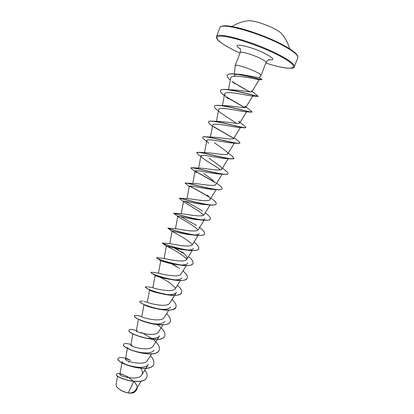 <?xml version="1.0" encoding="UTF-8"?>
<svg xmlns="http://www.w3.org/2000/svg" width="414" height="414" viewBox="0 0 414 414"><rect width="100%" height="100%" fill="white"/><g stroke="black" fill="none" stroke-linecap="round" stroke-linejoin="round"><path stroke-width="0.62" d="M281.722 33.829L281.52 33.596C280.34 32.308 278.167 30.812 275.01 29.104C266.45 24.416 252.576 20.12 248.198 20.736L247.893 20.778M116.432 386.309L116.448 386.329C118.844 389.719 123.113 392.001 129.251 393.176L133.696 392.87M117.586 375.995L116.049 384.611L116.365 386.174C118.451 389.274 122.399 391.525 128.205 392.927L129.365 393.15C132.423 392.746 134.524 391.691 135.668 389.978L141.205 381.154M234.101 76.047C234.252 75.022 235.457 74.453 237.714 74.339M227.296 75.374L227.317 75.307C228.005 73.951 230.789 73.526 235.664 74.034L240.42 74.37L259.392 77.713L261.037 75.436C261.141 74.774 259.283 73.506 255.474 71.638C247.639 67.792 235.297 64.066 235.271 65.495L234.334 73.92M133.789 381.47L128.205 392.927M132.847 380.973C127.9 375.855 119.874 373.19 119.874 374.313C118.813 376.212 138.431 381.242 141.785 374.893C142.83 373.03 142.494 370.861 140.776 368.388M118.135 358.508L118.156 358.446C118.958 357.085 122.037 357.204 127.393 358.803L130.555 360.366C127.424 359.083 125.721 358.71 125.447 359.238C124.386 361.096 144.346 366.416 147.508 360.392L151.617 353.82M132.144 345.053L130.876 345.085C129.851 346.653 150.003 352.003 153.03 346.187L159.504 335.811C157.687 339.19 148.336 339.113 141.055 336.975L135.047 334.735L141.055 336.975M138.436 319.215L136.335 330.853C135.352 332.116 155.695 337.514 158.567 331.893M143.994 304.58L141.821 316.539C140.889 317.497 161.419 322.936 164.151 317.522M143.875 301.506L147.348 302.142C146.484 302.805 167.152 308.239 169.776 303.079L176.354 292.491C174.579 294.577 170.428 295.151 163.908 294.204C156.125 292.688 151.395 291.321 149.708 290.105L146.582 288.191C150.163 290.437 156.451 292.543 165.44 294.514C174.47 296.124 179.842 295.539 181.56 292.75L181.58 292.688M147.839 286.897L152.916 287.668C152.295 288.087 173.026 293.438 175.422 288.542L180.385 280.547M152.357 272.303L158.562 273.105C159.116 273.571 178.998 278.42 181.089 273.918M157.268 257.658L164.317 258.439C165.947 258.921 184.923 263.335 186.812 259.221C187.578 257.415 186.093 255.029 182.346 252.059M193.498 248.426C192.453 249.808 189.628 250.294 185.032 249.89L188.836 250.33C177.575 249.088 162.36 243.618 162.262 243.096L170.201 243.67C172.778 244.136 190.89 248.188 192.557 244.436L198.099 235.468M168.85 228.59L167.944 228.098L176.188 228.792C179.593 229.237 196.883 232.973 198.337 229.558L204.076 220.269M177.741 216.45L173.642 213.184L182.274 213.805C186.403 214.209 202.891 217.697 204.149 214.597L210.084 204.971M179.402 198.265L188.458 198.704C193.229 199.072 208.899 202.342 209.991 199.548C210.488 198.549 209.587 197.08 207.3 195.134M185.136 183.159L194.735 183.5C200.071 183.832 214.938 186.911 215.87 184.411L222.163 174.185M213.552 180.602L203.605 173.435M190.932 167.97L192.438 167.717L201.106 168.182C206.933 168.493 221.009 171.406 221.785 169.186C222.142 168.477 221.485 167.396 219.813 165.952L208.951 158.107M196.759 152.688L199.025 152.321L207.569 152.761C213.847 153.045 227.079 155.83 227.731 153.868C228.036 153.294 227.488 152.399 226.08 151.172L214.39 142.726M206.633 141.397L204.506 139.709C203.077 138.638 202.446 137.862 202.601 137.381L202.648 137.257C202.844 136.78 203.895 136.63 205.794 136.801L214.126 137.225C220.76 137.5 233.17 140.17 233.698 138.457L240.42 127.522M208.532 121.856L208.558 121.788C208.832 121.147 210.229 120.94 212.749 121.162L220.776 121.581C227.69 121.856 239.297 124.423 239.732 122.963L238.655 121.23L245.088 126.446M214.478 106.3L214.499 106.232C214.871 105.389 216.672 105.115 219.896 105.41L227.524 105.834C234.645 106.124 245.466 108.603 245.787 107.376L244.964 106.051L251.505 111.314M220.455 90.645L220.476 90.583C220.972 89.502 223.229 89.155 227.245 89.548L234.365 89.978C241.626 90.293 251.681 92.705 251.862 91.685L251.277 90.738M259.009 79.017L259.33 79.483L258.833 79.591C255.557 79.245 230.624 73.288 230.676 78.122L228.481 89.647M252.819 95.872L252.079 96.027C248.022 95.701 224.429 89.942 224.616 94.071C224.502 95.199 225.702 96.752 228.223 98.744M251.153 112.137L245.564 111.775C240.487 111.454 218.375 106.072 218.633 109.674L216.413 121.405M219.896 105.41C230.655 106.398 252.587 113.115 252.038 111.915L251.489 112.163C247.888 111.904 214.669 102.356 214.447 106.362C214.193 107.231 215.249 108.556 217.624 110.341L221.681 113.596L236.477 123.351M212.496 126.198L211.005 125.023C209.137 123.61 208.304 122.575 208.506 121.918C208.496 118.554 239.675 127.486 244.948 127.817L238.997 127.445C233.046 127.134 212.382 122.073 212.692 125.178L210.441 137.091M234.51 142.742L232.389 143.042C225.697 142.721 206.426 137.95 206.783 140.594C206.715 141.179 207.404 142.049 208.858 143.208M228.093 158.365L225.744 158.557C218.426 158.226 200.536 153.697 200.909 155.918L202.565 157.967C206.27 160.937 215.927 166.278 220.367 169.88M221.542 173.875L219.058 173.994C211.254 173.637 194.668 169.331 195.072 171.158L196.345 172.705M214.882 189.291L212.335 189.348C204.123 188.95 188.856 184.841 189.27 186.305L186.968 198.648M207.409 204.651L205.577 204.619C197.116 204.164 183.081 200.241 183.5 201.364L181.197 213.753M205.577 204.619L210.69 205.023C199.998 204.231 178.657 197.462 179.329 198.306L184.147 202.104C186.869 204.143 199.237 210.591 203.595 215.135M205.09 218.623C204.371 219.632 202.265 220.025 198.772 219.803C190.114 219.265 177.352 215.523 177.761 216.341L178.165 216.781C180.359 218.344 193.612 225.066 197.964 229.982M199.274 233.568C198.404 234.754 195.957 235.193 191.925 234.893C183.252 234.272 171.66 230.696 172.053 231.229L172.265 231.442C173.839 232.461 187.972 239.411 192.344 244.715M185.032 249.89C176.38 249.156 166.009 245.756 166.387 246.03L164.104 258.424M166.459 246.097C167.313 246.506 182.326 253.627 186.73 259.345M187.749 263.2C186.792 264.551 184.308 265.131 180.292 264.944M179.811 265.001L178.072 264.779C169.631 263.935 160.378 260.706 160.746 260.748L158.479 273.1M182.036 277.887C180.54 279.719 176.876 280.273 171.039 279.553C161.91 277.877 156.621 276.495 155.162 275.413L151.545 273.049C153.589 274.596 164.027 278.513 173.492 279.952C181.306 281.137 185.886 280.547 187.237 278.182L187.263 278.12M159.556 277.069C166.03 279.926 171.36 283.668 175.552 288.304M170.708 307.012C168.907 309.18 164.844 309.843 158.531 308.999M155.788 308.549C149.909 307.229 146.126 305.993 144.439 304.844L143.244 304.15M165.088 321.45C162.448 324.172 157.123 324.69 149.112 323.003C144.502 321.906 141.277 320.793 139.451 319.675L147.446 322.63C157.631 325.689 169.067 325.766 170.304 321.631L170.325 321.569M153.951 350.084C150.551 356.785 126.239 349.814 127.59 347.325M141.785 374.893L148.424 364.279C144.879 371.234 120.759 364.31 122.171 361.469M136.832 389.367L136.811 389.424C135.828 391.551 133.598 392.803 130.12 393.196L133.681 392.876L135.321 391.37M144.786 370.095C146.892 372.807 147.57 375.193 146.835 377.257C143.565 386.681 113.803 377.511 116.567 374.075C118.28 372.662 122.591 373.92 129.499 377.863M133.913 381.48C136.651 384.389 137.634 386.997 136.858 389.31C135.761 391.597 133.277 392.876 129.401 393.15L129.365 393.15M146.81 377.314L146.789 377.371C143.518 386.8 113.762 377.63 116.525 374.194L116.546 374.137M122.472 374.494L125.292 375.643M130.12 393.196L129.401 393.15M128.159 361.06L128.614 362.266M118.156 358.446C115.144 363.306 150.944 374.22 153.708 364.211C154.52 361.764 153.418 358.943 150.411 355.745M130.984 344.464C126.627 343.284 124.148 343.232 123.558 344.298C120.733 348.671 156.642 359.606 159.224 350.058C160.083 346.973 158.044 343.429 153.092 339.413M151.917 338.507L141.293 332.421M137.339 330.884C132.408 329.327 129.623 329.052 128.992 330.072C126.353 333.948 162.376 344.909 164.767 335.826C165.579 332.608 163.106 328.882 157.356 324.633M140.563 316.208L139.239 315.841C136.377 315.152 134.783 315.126 134.462 315.758C132.009 319.137 168.146 330.124 170.351 321.512C171.034 319.36 169.766 316.762 166.537 313.714M142.726 301.247C141.06 300.937 140.139 300.973 139.958 301.366C137.696 304.233 173.947 315.245 175.96 307.11C176.602 305.066 175.272 302.546 171.97 299.55M165.305 294.644L164.938 294.421M164.617 294.219L163.897 293.795M147.048 286.747L145.49 286.886C143.425 289.241 179.785 300.274 181.606 292.626C182.201 290.69 180.814 288.248 177.435 285.303M167.981 278.876L167.551 278.643M151.829 272.215L151.053 272.319C149.18 274.156 185.658 285.215 187.283 278.058C187.837 276.226 186.383 273.866 182.931 270.973M179.557 268.422L178.429 267.661M177.042 266.771L171.929 263.827M170.211 262.926L169.616 262.626M156.947 257.611L156.652 257.668C154.976 258.978 191.563 270.063 192.996 263.402C193.504 261.684 191.987 259.407 188.458 256.571M183.593 253.114L174.925 248.214M171.261 246.433L170.325 245.999M162.283 242.925C160.803 243.706 197.509 254.817 198.746 248.659C199.201 247.054 197.623 244.865 194.016 242.081M170.951 229.32L168.824 228.435M167.955 228.104C167.287 228.559 203.538 239.421 204.526 233.827C204.93 232.389 203.388 230.36 199.905 227.736L199.082 227.131M196.464 225.335L180.814 216.688M173.787 213.184C175.194 213.759 209.67 223.829 210.338 218.908C210.685 217.738 209.417 216.051 206.539 213.836L205.23 212.843M202.855 211.249C196.531 207.347 190.512 204.009 184.804 201.225M179.816 198.151C183.091 198.803 215.792 208.19 216.191 203.895C216.481 202.969 215.456 201.587 213.117 199.76L210.912 198.052M209.179 196.992C202.218 192.779 195.718 189.126 189.674 186.041M186.031 182.993C190.994 183.702 221.909 192.494 222.075 188.8C222.308 188.075 221.5 186.978 219.653 185.513L216.646 183.154M215.451 182.584L195.123 171.034M192.438 167.717C198.901 168.467 228.021 176.742 227.995 173.606C228.176 173.062 227.565 172.219 226.147 171.091L222.432 168.136M199.025 152.321C206.814 153.113 234.143 160.932 233.951 158.324L232.14 156.114M205.794 136.801C214.742 137.645 240.275 145.055 239.944 142.949L239.033 141.686L234.143 137.769M233.765 138.297L213.106 126.342M212.749 121.162C222.685 122.068 246.423 129.116 245.973 127.481L245.414 126.7M252.038 111.915L251.759 111.511M245.047 107.676L225.863 96.597M227.245 89.548C238.65 90.64 258.766 97.042 258.145 96.26L257.875 95.981M250.061 91.898C243.851 88.813 238.055 85.439 232.678 81.77M235.664 74.034C246.796 75.188 262.445 80.228 261.907 79.617L261.689 79.395M118.109 358.565C115.097 363.43 150.893 374.339 153.661 364.325L153.682 364.268M123.538 344.36L123.512 344.417C120.686 348.795 156.595 359.73 159.178 350.177L159.199 350.12M128.977 330.134L128.951 330.191C126.306 334.072 162.329 345.033 164.72 335.945L164.746 335.883M134.441 315.82L134.415 315.882C134.203 316.606 135.601 317.745 138.612 319.303M139.958 301.366L139.911 301.485C139.772 301.904 140.496 302.587 142.085 303.524C145.376 305.434 150.329 307.198 156.947 308.818C167.349 311.049 173.673 310.521 175.914 307.229L175.934 307.172M145.48 286.949L146.582 288.191M167.53 278.772L167.085 278.529M151.048 272.386L151.545 273.049M177.684 267.325L171.489 263.734M169.6 262.761L168.964 262.445M156.668 257.741L156.792 258.031C157.972 259.159 170.754 263.858 181.265 265.214C187.982 266.088 191.879 265.524 192.95 263.527L192.971 263.464M184.147 253.622L174.403 248.095M170.325 246.144L169.233 245.652M188.836 250.33C194.559 250.977 197.845 250.46 198.694 248.783L198.72 248.721M172.265 231.442L167.898 228.223C167.132 228.119 184.68 234.226 196.246 235.328C201.059 235.804 203.802 235.343 204.475 233.951L204.5 233.889M173.595 213.308C172.866 212.853 192.308 219.285 203.528 220.222C207.507 220.564 209.763 220.17 210.291 219.032L210.312 218.97M210.69 205.023C213.914 205.266 215.73 204.935 216.139 204.024L216.165 203.957M209.427 197.307C202.322 192.981 195.677 189.245 189.493 186.093M189.208 186.616L185.094 183.211C184.504 181.943 207.766 189.069 217.743 189.736C220.289 189.907 221.718 189.638 222.023 188.924L222.049 188.862M215.632 182.853L195.072 171.153L192.779 183.428M194.989 171.603L190.895 168.027C190.409 166.299 215.616 173.802 224.693 174.366C226.634 174.485 227.716 174.273 227.943 173.735L227.964 173.668M200.795 156.528L198.115 154.406L196.728 152.75C196.371 150.52 223.55 158.448 231.545 158.924L233.92 158.386M202.601 137.381C202.399 134.607 231.566 143.006 238.298 143.404L239.913 143.011M233.719 138.426L213.365 126.674M244.948 127.817L245.937 127.538M244.798 107.697L226.323 97.073M224.316 95.634C221.407 93.455 220.113 91.815 220.429 90.713C220.921 86.014 256.204 96.276 257.917 96.436L258.057 96.302M249.704 91.867L233.31 82.381M230.298 80.093C227.928 78.091 226.913 76.543 227.27 75.441C228.326 70.416 260.877 79.7 261.741 79.783L261.907 79.617M269.281 59.6C268.567 59.456 267.491 60.434 266.047 62.545C266.192 61.779 264.36 60.434 260.561 58.503C252.752 54.534 240.322 50.943 240.213 52.578L235.038 65.785L235.183 66.219M282.208 44.557C260.716 33.011 225.19 22.765 221.299 26.579M282.322 45.157C258.647 32.432 219.943 21.968 219.86 27.702C219.751 26.392 223.586 24.405 237.429 27.666C250.636 30.75 269.493 37.855 282.276 44.577C288.16 47.734 292.481 50.503 295.229 52.889L297.464 55.445L297.837 57.794C298.52 55.295 293.345 51.082 282.322 45.157M294.318 66.706C294.918 64.413 289.691 60.372 278.643 54.581C254.905 42.14 216.398 31.371 216.475 36.67L216.786 38.668L218.602 40.779C220.703 42.745 226.743 46.601 234.329 50.389L240.027 53.075L234.376 50.399C218.043 42.404 211.285 35.464 222.359 36.251C233.154 36.893 260.608 46.114 278.084 55.114C304.87 68.677 293.562 72.295 265.855 63.037C285.349 69.609 295.689 68.796 294.318 66.706L297.837 57.794M240.089 48.712C229.097 41.892 250.072 45.819 265.41 53.748C274.006 58.421 275.119 60.423 268.738 59.766M248.198 20.736C242.371 21.461 236.948 23.396 231.923 26.532M216.475 36.67L219.86 27.702M119.874 374.313L121.939 362.783M125.447 359.238L127.403 348.345M130.876 345.085L132.904 333.819M158.578 331.899L162.976 324.84M164.161 317.533L168.824 310.039M147.343 302.142L149.552 290.007M152.895 287.668L155.136 275.398M181.099 273.928L186.259 265.612M186.812 259.221L192.163 250.584M169.766 243.639L172.053 231.229M175.458 228.751L177.756 216.341M209.991 199.548L216.118 189.607M198.627 168.1L200.909 155.918M221.785 169.186L228.228 158.697M204.516 152.652L206.783 140.594M227.731 153.868L234.314 143.141M239.732 122.963L246.553 111.827M222.427 105.591L224.611 94.071M245.787 107.376L252.706 96.064M251.878 91.696L259.252 79.617M261.037 75.436L266.047 62.545M240.213 52.578C240.643 50.337 240.508 48.883 239.799 48.226M259.433 77.656L261.834 79.504M141.836 316.467L139.239 315.841M163.54 293.562L164.581 294.214M199.6 227.514L199.905 227.736M228.264 153.009L232.611 156.482M252.059 91.39L258.046 96.11M258.833 79.591L261.57 79.773M235.038 83.871L231.835 81.315M252.079 96.027L257.694 96.415M232.389 143.042L237.76 143.368M225.744 158.557L231.545 158.924M219.058 173.994L224.693 174.366M212.335 189.348L217.743 189.736M198.772 219.803L203.528 220.222M191.925 234.893L196.246 235.328M166.381 246.04L162.397 243.189M160.751 260.748L156.792 258.031M171.039 279.553L173.492 279.952M163.908 294.204L165.44 294.514M149.112 323.003L147.446 322.63M289.686 48.821C288.072 43.118 285.349 38.047 281.52 33.596"/></g></svg>
